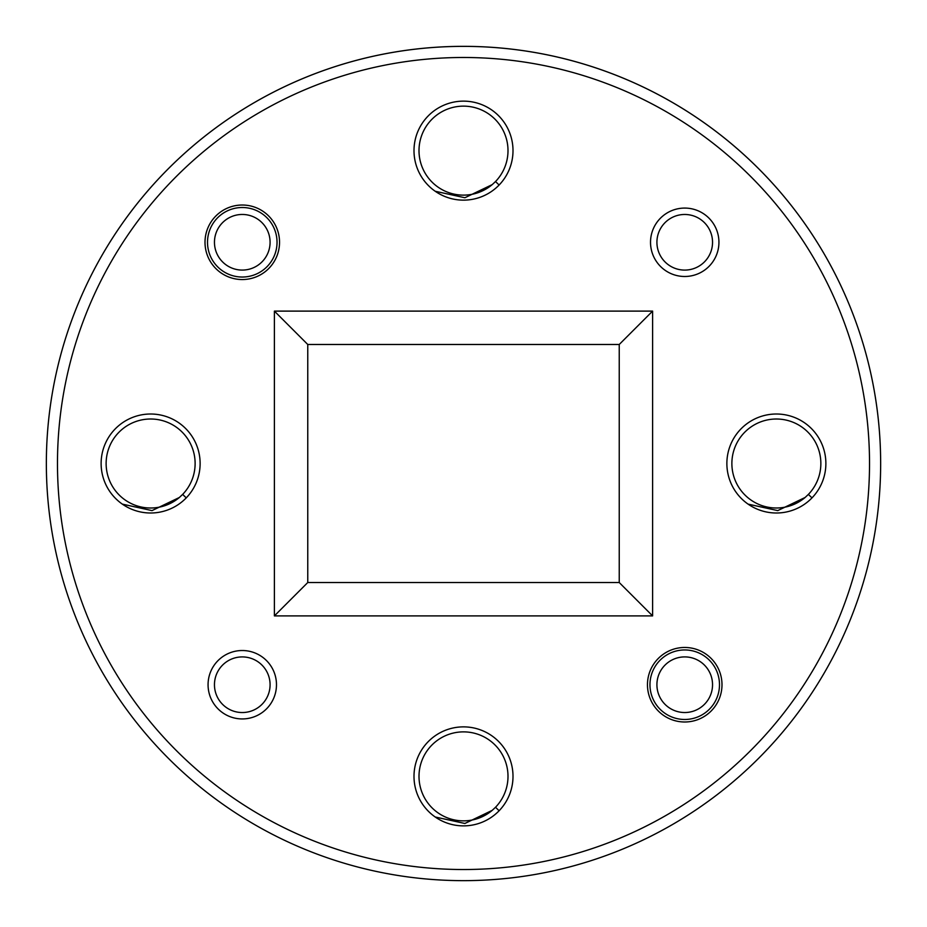 <?xml version="1.0" encoding="UTF-8"?>
<svg xmlns="http://www.w3.org/2000/svg" width="927" height="927" viewBox="0 0 927 927"><rect width="100%" height="100%" fill="white"/><g stroke="black" fill="none" stroke-linecap="round" stroke-linejoin="round"><path stroke-width="1.39" d="M57.474 463.5A406.026 406.026 0 0 0 463.5 869.526A406.026 406.026 0 0 0 869.526 463.5A406.026 406.026 0 0 0 463.5 57.486A406.026 406.026 0 0 0 57.474 463.5A406.026 406.026 0 0 1 57.474 463.419M880.65 463.5A417.15 417.15 0 0 1 463.5 880.65A417.15 417.15 0 0 1 46.35 463.5A417.15 417.15 0 0 1 463.5 46.362A417.15 417.15 0 0 1 880.65 463.5A417.15 417.15 0 0 0 463.5 46.35A417.15 417.15 0 0 0 46.35 463.5M721.994 684.729A37.265 37.265 0 0 0 684.729 647.463A37.265 37.265 0 0 0 647.463 684.729A37.265 37.265 0 0 0 684.729 721.994A37.265 37.265 0 0 0 721.994 684.729M279.537 242.283A37.265 37.265 0 0 0 242.271 205.018A37.265 37.265 0 0 0 205.006 242.283A37.265 37.265 0 0 0 242.271 279.548A37.265 37.265 0 0 0 279.537 242.283M276.478 684.729A34.206 34.206 0 0 0 242.271 650.522A34.206 34.206 0 0 0 208.065 684.729A34.206 34.206 0 0 0 242.271 718.935A34.206 34.206 0 0 0 276.478 684.729M718.935 242.283A34.206 34.206 0 0 0 684.729 208.077A34.206 34.206 0 0 0 650.522 242.283A34.206 34.206 0 0 0 684.729 276.489A34.206 34.206 0 0 0 718.935 242.283M513.002 776.374A49.502 49.502 0 0 0 463.5 726.872A49.502 49.502 0 0 0 413.998 776.374A49.502 49.502 0 0 0 463.5 825.876A49.502 49.502 0 0 0 513.002 776.374M200.128 463.5A49.502 49.502 0 0 0 150.626 414.01A49.502 49.502 0 0 0 101.124 463.5A49.502 49.502 0 0 0 150.626 513.002A49.502 49.502 0 0 0 200.128 463.5M513.002 150.637A49.502 49.502 0 0 0 463.5 101.136A49.502 49.502 0 0 0 413.998 150.637A49.502 49.502 0 0 0 463.5 200.139A49.502 49.502 0 0 0 513.002 150.637M825.876 463.5A49.502 49.502 0 0 0 776.374 414.01A49.502 49.502 0 0 0 726.872 463.5A49.502 49.502 0 0 0 776.374 513.002A49.502 49.502 0 0 0 825.876 463.5M274.392 615.899L274.392 311.113L652.608 311.113L652.608 615.899L274.392 615.899L307.764 582.527L619.236 582.527L619.236 344.485L307.764 344.485L307.764 582.527M274.392 311.113L307.764 344.485M619.236 582.527L652.608 615.899M652.608 311.113L619.236 344.485M214.461 684.949A27.81 27.81 0 0 0 242.492 712.539A27.81 27.81 0 0 0 270.081 684.508A27.81 27.81 0 0 0 242.063 656.919A27.81 27.81 0 0 0 214.461 684.949M656.919 242.503A27.81 27.81 0 0 0 684.937 270.093A27.81 27.81 0 0 0 712.539 242.063A27.81 27.81 0 0 0 684.508 214.473A27.81 27.81 0 0 0 656.919 242.503M656.919 684.717A27.81 27.81 0 0 0 684.729 712.527A27.81 27.81 0 0 0 712.539 684.717A27.81 27.81 0 0 0 684.729 656.907A27.81 27.81 0 0 0 656.919 684.717M719.491 684.717A34.762 34.762 0 0 1 684.729 719.479A34.762 34.762 0 0 1 649.966 684.717A34.762 34.762 0 0 1 684.729 649.954A34.762 34.762 0 0 1 719.491 684.717M214.461 242.271A27.81 27.81 0 0 0 242.271 270.081A27.81 27.81 0 0 0 270.081 242.271A27.81 27.81 0 0 0 242.271 214.461A27.81 27.81 0 0 0 214.461 242.271M277.034 242.271A34.762 34.762 0 0 1 242.271 277.034A34.762 34.762 0 0 1 207.509 242.271A34.762 34.762 0 0 1 242.271 207.509A34.762 34.762 0 0 1 277.034 242.271M811.982 497.88L808.379 494.404L805.099 497.486L777.753 510.603L748.089 504.126M808.379 494.404A44.496 44.496 0 0 0 788.576 420.719A44.496 44.496 0 0 0 732.875 472.874A44.496 44.496 0 0 0 805.099 497.486M186.246 497.88L182.642 494.404L179.363 497.486L152.016 510.603L122.341 504.126M182.642 494.404A44.496 44.496 0 0 0 162.839 420.719A44.496 44.496 0 0 0 107.126 472.874A44.496 44.496 0 0 0 179.363 497.486M499.12 185.018L495.516 181.541L492.225 184.612L464.89 197.741L435.215 191.263M495.516 181.541A44.496 44.496 0 0 0 475.702 107.845A44.496 44.496 0 0 0 420.001 160A44.496 44.496 0 0 0 492.225 184.612M499.12 810.754L495.516 807.278L492.225 810.349L464.89 823.477L435.215 817M495.516 807.278A44.496 44.496 0 0 0 475.702 733.581A44.496 44.496 0 0 0 420.001 785.737A44.496 44.496 0 0 0 492.225 810.349"/></g></svg>
